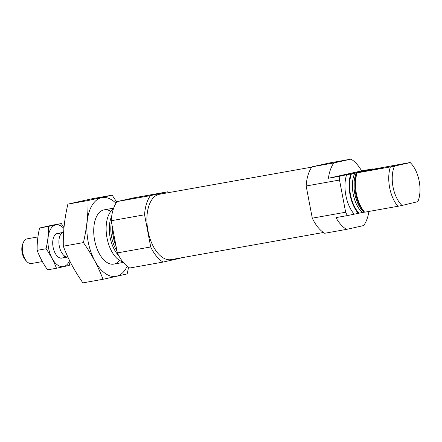 <?xml version="1.0" encoding="UTF-8"?>
<svg xmlns="http://www.w3.org/2000/svg" width="442" height="442" viewBox="0 0 442 442"><rect width="100%" height="100%" fill="white"/><g stroke="black" fill="none" stroke-linecap="round" stroke-linejoin="round"><path stroke-width="0.66" d="M354.119 214.083A27.559 14.73 79.9 0 1 346.611 174.712L339.887 176.209A37.581 20.083 79.9 0 0 339.511 180.038L345.65 212.221A37.581 20.083 79.9 0 0 347.401 215.58L358.291 213.342A27.559 14.73 79.9 0 1 350.777 173.971L357.136 172.839A27.559 14.73 79.9 0 0 364.65 212.21L364.584 212.138M373.269 169.17A37.581 20.083 79.9 0 0 373.076 168.827L366.357 170.319L370.523 169.579A27.559 14.73 79.9 0 1 370.6 169.667M333.881 162.927L311.991 166.833L329.091 163.026L350.981 159.126L333.881 162.927A37.581 20.083 79.9 0 0 328.423 178.253L339.887 176.209M311.991 166.833A37.581 20.083 79.9 0 0 306.151 185.988L312.29 218.166A37.581 20.083 79.9 0 0 324.666 233.271L346.556 229.37L363.656 225.564A37.581 20.083 79.9 0 0 368.943 211.442M350.981 159.126A37.581 20.083 79.9 0 1 361.606 170.872L373.076 168.827M306.151 185.988L339.511 180.038M347.401 215.58L335.931 217.624A37.581 20.083 79.9 0 0 346.556 229.37M312.29 218.166L345.65 212.221M346.611 174.712L350.777 173.971M354.804 173.148A24.68 13.188 79.9 0 0 362.313 212.519L358.291 213.342M369.904 169.794A26.686 14.26 79.9 0 0 369.844 169.728C368.954 169.927 368.948 169.949 369.838 169.805C368.948 169.949 368.954 169.927 369.844 169.728L370.523 169.579M362.313 212.519L363.921 212.232A24.68 13.188 79.9 0 1 356.407 172.861M369.838 169.805L410.143 162.518M357.07 172.778A25.266 13.503 79.9 0 0 357.02 172.888L390.391 166.91A27.559 14.73 79.9 0 0 397.905 206.281L364.65 212.21M390.391 166.91L394.507 166.087A25.056 13.387 79.9 0 0 402.016 205.458L397.905 206.281M417.651 201.889L417.712 201.966A25.056 13.387 79.9 0 0 417.845 201.657A25.056 13.387 79.9 0 0 411.032 163.429A25.056 13.387 79.9 0 0 410.198 162.595L394.507 166.087M417.845 201.657L402.016 205.458M113.379 208.944A27.559 14.73 79.9 0 0 106.903 237.354A27.559 14.73 79.9 0 0 122.793 261.774M112.478 227.387A27.559 14.73 79.9 0 0 116.008 245.896M168.733 192.613A37.581 20.083 79.9 0 0 167.501 191.828L134.141 197.773L117.042 201.574A37.581 20.083 79.9 0 0 111.207 220.729L117.345 252.907A37.581 20.083 79.9 0 0 129.716 268.012L163.076 262.067L180.176 258.266A37.581 20.083 79.9 0 0 180.38 257.979M167.501 191.828L150.402 195.629L117.042 201.574M150.402 195.629A37.581 20.083 79.9 0 0 144.567 214.784L111.207 220.729M144.567 214.784L150.705 246.962L117.345 252.907M150.705 246.962A37.581 20.083 79.9 0 0 163.076 262.067M311.787 167.115L159.463 194.265A33.2 17.741 79.9 0 0 147.827 230.061A33.2 17.741 79.9 0 0 171.115 259.631L323.433 232.486M381.661 168.032L369.987 169.838L356.307 172.723L381.661 168.032M361.606 170.872L328.423 178.253M103.014 279.289L82.903 282.874C74.549 270.968 68.018 258.741 63.311 246.188C63.013 232.492 64.538 218.475 67.88 204.132L92.041 198.756L112.152 195.176L87.991 200.546C88.29 214.243 86.765 228.26 83.422 242.603C91.776 254.509 98.306 266.736 103.014 279.289L127.174 273.918L128.578 267.288M67.88 204.132L87.991 200.546M63.311 246.188L83.422 242.603M116.721 202.027L112.152 195.176M110.826 211.348A27.559 14.73 79.9 0 0 96.08 217.591A27.559 14.73 79.9 0 0 94.61 240.177A27.559 14.73 79.9 0 0 103.577 259.636A27.559 14.73 79.9 0 0 119.567 260.399M115.959 203.215A39.962 21.354 79.9 0 0 93.129 203.729A39.962 21.354 79.9 0 0 88.135 241.619A39.962 21.354 79.9 0 0 106.091 273.99A39.962 21.354 79.9 0 0 127.191 266.261M37.924 236.923L27.078 238.851A12.525 6.696 79.9 0 0 26.929 238.884A12.525 6.696 79.9 0 0 23.409 242.376L22.708 244.012A10.608 5.669 79.9 0 0 25.592 260.189L26.813 261.487A12.525 6.696 79.9 0 0 31.476 263.52L42.36 261.581M23.409 242.376A12.525 6.696 79.9 0 0 26.813 261.487M57.449 233.442L63.62 232.343A12.525 6.696 79.9 0 0 63.493 232.37A12.525 6.696 79.9 0 0 59.245 245.829A12.525 6.696 79.9 0 0 67.869 257.029L61.847 258.106M69.587 260.625A21.172 11.315 -100.1 0 1 54.04 261.449A21.172 11.315 -100.1 0 1 49.001 232.906A21.172 11.315 -100.1 0 1 63.908 228.475M64.687 256.111A12.525 6.696 -100.1 0 1 57.184 256.073A12.525 6.696 -100.1 0 1 53.78 236.962A12.525 6.696 -100.1 0 1 60.803 234.332M63.991 227.602L61.316 223.569L48.476 226.42C48.637 233.696 47.824 241.144 46.051 248.763C50.487 255.089 53.957 261.587 56.46 268.255L69.295 265.399L70.09 261.625M61.316 223.569L52.416 225.155L39.581 228.006L48.476 226.42M56.46 268.255L47.559 269.841C43.123 263.515 39.653 257.017 37.15 250.349C36.995 243.078 37.802 235.63 39.581 228.006M46.051 248.763L37.15 250.349M351.456 173.817A26.686 14.26 79.9 0 0 358.97 213.188M357.02 172.888A25.266 13.503 79.9 0 0 363.888 211.436L364.589 212.177M111.682 216.177A25.266 13.503 79.9 0 0 118.705 255.575M111.428 221.884A24.68 13.188 79.9 0 0 117.003 251.122M112.428 227.127A24.68 13.188 79.9 0 0 116.031 246.012M411.032 163.429L410.204 162.551M113.832 264.112L123.324 262.421M104.157 209.845L113.649 208.154"/></g></svg>
